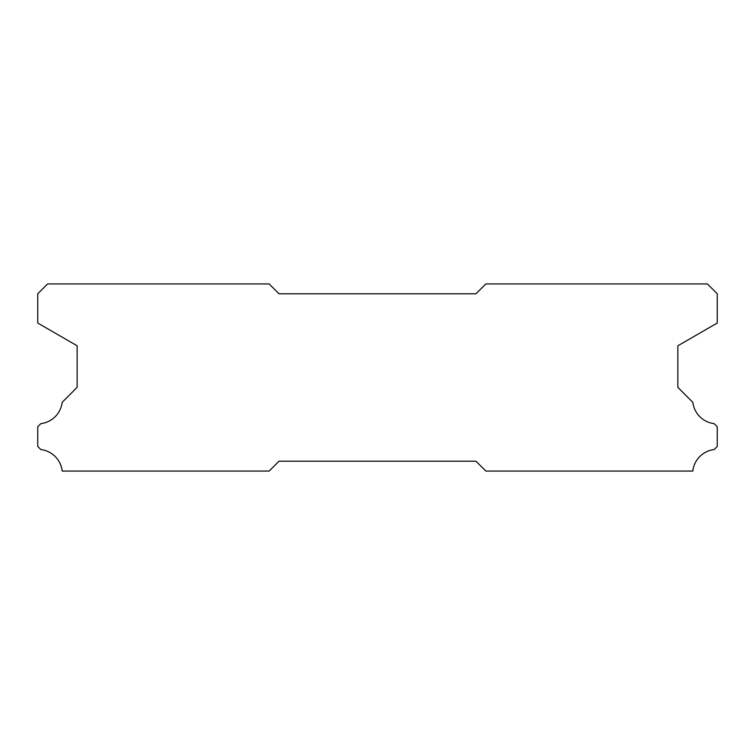 <?xml version="1.0" encoding="UTF-8"?>
<svg xmlns="http://www.w3.org/2000/svg" width="755" height="755" viewBox="0 0 755 755"><rect width="100%" height="100%" fill="white"/><g stroke="black" fill="none" stroke-linecap="round" stroke-linejoin="round"><path stroke-width="1.13" d="M269.176 283.946L47.593 283.946L37.75 293.789L37.75 323.046L77.142 345.781L77.142 387.343L62.174 402.321A24.424 24.424 0 0 1 40.864 423.63L37.75 426.735L37.75 446.432L40.836 449.546A24.424 24.424 0 0 1 62.193 471.054L269.176 471.054L279.02 461.211L475.98 461.211L485.824 471.054L692.807 471.054A24.424 24.424 0 0 1 714.164 449.546L717.25 446.432L717.25 426.735L714.136 423.63A24.424 24.424 0 0 1 692.826 402.321L677.858 387.343L677.858 345.781L717.25 323.046L717.25 293.789L707.407 283.946L485.824 283.946L475.98 293.789L279.02 293.789L269.176 283.946"/></g></svg>
